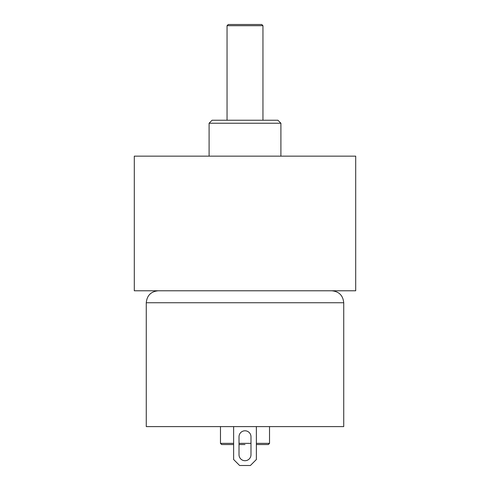 <?xml version="1.0" encoding="UTF-8"?>
<svg xmlns="http://www.w3.org/2000/svg" width="490" height="490" viewBox="0 0 490 490"><rect width="100%" height="100%" fill="white"/><g stroke="black" fill="none" stroke-linecap="round" stroke-linejoin="round"><path stroke-width="0.73" d="M134.303 290.778L355.697 290.778L355.697 156.145L134.303 156.145L134.303 290.778M209.095 123.229L212.09 120.24L277.91 120.24L280.905 123.229L209.095 123.229L209.095 156.145M228.248 24.5L261.752 24.5L262.952 25.694L227.048 25.694L228.248 24.5M245 444.559L239.016 444.559L245 444.559M233.632 444.559L221.664 444.559L233.632 444.559M256.368 444.559L268.336 444.559L256.368 444.559M343.729 302.74L146.271 302.74L146.271 426.606L343.729 426.606L343.729 302.74C343.024 295.476 339.031 291.483 331.767 290.778M239.016 454.732A5.984 5.984 0 0 0 245 460.71A5.984 5.984 0 0 0 250.984 454.732L250.984 436.78A5.984 5.984 0 0 0 245 430.796A5.984 5.984 0 0 0 239.016 436.78L239.016 454.732A5.984 5.984 0 0 0 245 460.71A5.984 5.984 0 0 0 250.984 454.732M256.368 426.606L256.368 459.516L250.384 465.5L239.616 465.5L233.632 459.516L233.632 426.606M220.469 426.606L220.469 443.358L233.632 443.358M239.016 443.358L250.984 443.358M256.368 443.358L269.531 443.358L268.336 444.559M280.905 156.145L280.905 123.229M262.952 120.24L262.952 25.694M227.048 120.24L227.048 25.694M220.469 443.358L221.664 444.559M269.531 426.606L269.531 443.358M146.271 302.74C146.976 295.476 150.969 291.483 158.233 290.778"/></g></svg>
